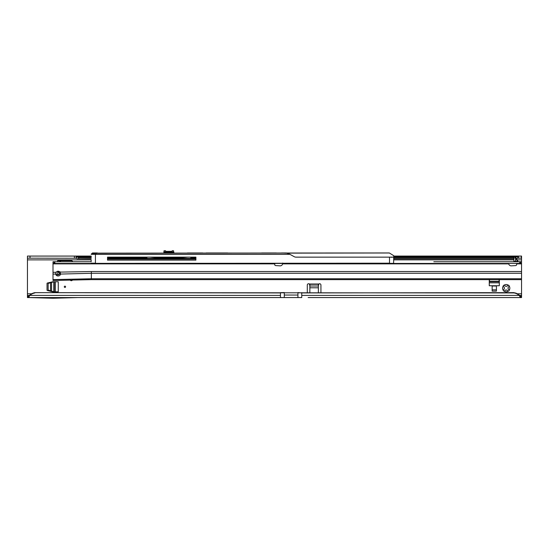 <?xml version="1.0" encoding="UTF-8"?>
<svg xmlns="http://www.w3.org/2000/svg" width="549" height="549" viewBox="0 0 549 549"><rect width="100%" height="100%" fill="white"/><g stroke="black" fill="none" stroke-linecap="round" stroke-linejoin="round"><path stroke-width="0.82" d="M507.75 290.888L506.768 289.989A1.915 1.915 0 0 1 505.663 289.989L504.133 291.114A0.851 0.851 0 0 0 504.133 291.114A3.623 3.623 0 0 0 508.299 291.114L507.75 290.888M64.933 286.146A0.638 0.638 0 0 0 64.295 286.791A0.638 0.638 0 0 0 64.933 287.429A0.638 0.638 0 0 0 65.571 286.791A0.638 0.638 0 0 0 64.933 286.146M509.177 286.063L508.051 287.601A1.915 1.915 0 0 1 508.051 288.699L509.177 290.236A3.623 3.623 0 0 0 509.177 286.063A0.851 0.851 0 0 0 508.299 285.192A3.623 3.623 0 0 0 504.133 285.192A0.851 0.851 0 0 0 503.255 286.063A3.623 3.623 0 0 0 503.255 290.236A0.851 0.851 0 0 0 504.106 291.114M508.299 291.114A0.851 0.851 0 0 0 509.177 290.236M70.135 279.894A1.276 1.276 0 0 0 72.53 279.839M34.848 292.933L33.764 293.221A8.516 8.434 180 0 0 29.948 295.403L280.464 295.403L280.464 292.933L34.848 292.644L515.236 292.933A8.516 8.434 180 0 1 519.052 295.108L520.418 295.479L520.418 297.565L516.376 297.565M34.848 292.644L33.764 292.933A8.516 8.434 180 0 0 29.948 295.108L28.582 297.565L280.464 297.565L77.834 297.565L53.109 298.244L28.582 297.565L28.582 295.479L29.948 295.108M47.042 290.112L47.042 283.462A0.425 0.425 0 0 1 47.372 283.044L52.704 281.774A0.425 0.425 0 0 1 52.8 281.761L58.263 281.761L58.263 291.814L52.8 291.814A0.425 0.425 0 0 1 52.704 291.8L47.372 290.531A0.425 0.425 0 0 1 47.042 290.112M496.42 291.135L496.42 286.022L492.158 286.022L492.158 291.135L496.42 291.135M499.171 279.633L499.302 280.182A0.425 0.425 0 0 1 499.316 280.278L499.316 285.741L489.262 285.741L489.262 280.278A0.425 0.425 0 0 1 489.276 280.182L489.406 279.633M57.693 261.743L57.693 260.679L71.322 260.679A1.276 1.276 0 0 1 72.585 261.743M57.693 274.308L57.734 271.755L57.693 274.308L59.896 274.308M309.856 292.644L309.856 284.341A1.276 0.906 0 0 0 309.856 284.313L309.355 284.011A1.276 1.276 0 0 0 307.296 285.027L307.296 292.644M320.932 292.644L320.932 285.027A1.276 1.276 0 0 0 318.873 284.011L318.372 284.313A1.276 0.906 0 0 0 318.372 284.341L318.372 292.644M516.396 258.62A8.516 4.886 0 0 0 517.632 258.243L521.55 258.167L521.55 295.479L520.418 295.479M91.175 259.869L27.45 259.869L27.45 295.479L28.582 295.479M27.45 259.869L27.45 256.074L27.45 258.167L76.393 258.243L76.393 256.534A2.553 1.469 0 0 0 77.237 257.062L91.175 257.062M57.734 271.268L58.16 271.755L58.16 271.233M515.586 257.062L515.689 257.062A8.516 4.886 0 0 0 517.632 256.534L517.632 258.243M515.689 257.062L515.236 257.158M91.175 257.653L78.651 257.653L77.237 257.062M76.393 258.243A2.553 1.469 0 0 0 77.237 258.771L91.175 258.847M77.237 258.771L91.175 258.668M393.763 256.534L517.632 256.534L518.647 256.074L518.647 258.167M76.133 258.167L76.133 256.074L76.393 256.534L91.175 256.534M393.763 256.074L521.55 256.074L521.55 258.167M76.133 256.074L91.175 256.074L76.091 256.074L76.091 258.167L76.091 256.074L74.39 256.074L74.39 258.167M27.45 256.074L74.39 256.074M59.587 271.755L58.16 271.755L60.081 274.102M60.115 274.15L60.246 272.599M60.246 271.879L58.51 272.174M57.707 261.743L57.693 260.679M60.857 260.679L60.246 261.207L60.452 260.679M60.246 261.743L60.246 261.207M59.381 261.743L60.115 260.837M309.856 284.313L309.856 285.789L309.355 284.011L318.873 284.011L318.372 285.789L318.372 284.313L309.856 284.313M301.758 292.644L301.758 297.565L284.3 297.565L297.929 297.565L297.929 292.562L301.758 292.933L514.152 292.644M519.052 295.108L520.418 297.565L308.154 297.565M320.074 297.565L513.095 297.565M301.758 295.403L519.052 295.403A8.516 8.434 180 0 0 515.236 293.221L514.152 292.933M521.55 295.479L521.55 297.565L520.418 297.565M28.582 297.565L27.45 297.565L27.45 295.479M297.929 295.053L284.3 295.053L284.3 297.565L280.464 297.565L280.464 295.403M503.255 290.236L504.38 288.699A1.915 1.915 0 0 1 504.38 287.601L503.255 286.063M504.133 285.192L505.663 286.317A1.915 1.915 0 0 1 506.768 286.317L508.299 285.192M489.667 279.633L489.262 281.383M499.316 281.383L498.911 279.633M496.42 289.851L492.158 289.851M53.912 291.814L48.154 290.112L48.154 283.462L53.912 281.761M284.3 295.053L284.3 292.562L280.464 292.644M163.835 252.746L164.178 250.763L164.178 251.964L173.553 251.964L173.553 250.763L173.889 252.965M164.281 252.965L164.261 252.307L165.064 251.964L164.178 251.964L163.856 252.965M172.64 252.965L172.667 251.964L173.889 252.307L173.553 251.964L173.868 252.307L173.443 252.965M146.713 258.462L146.713 257.44M191.011 257.44L191.011 258.462M163.156 257.145L162.429 257.714L175.303 257.714L174.575 257.145M174.891 257.145L175.852 257.618L185.466 257.145M152.265 257.145L157.083 257.618L161.88 257.618L162.84 257.145M165.544 250.756L164.178 250.763L165.544 250.756L165.544 251.25L166.223 251.373L171.947 251.346M172.187 250.756L173.553 250.756L172.187 250.763L172.187 251.25M187.923 257.145L180.669 257.858L180.669 258.462L180.648 257.858L175.385 257.55L162.346 257.55L157.083 257.858L157.083 258.462M173.155 251.964L173.47 252.307L165.064 252.272L165.084 252.965M164.178 251.964L163.835 252.307L164.178 251.964M163.856 252.307L164.576 251.964M518.05 261.743A0.425 0.357 90 0 1 517.734 261.502L518.078 261.53A0.425 0.425 0 0 0 518.448 261.743M515.586 257.097L518.078 261.53M274.85 263.445L274.713 264.46A1.064 1.064 0 0 0 275.715 265.586L280.004 265.846A2.553 2.553 0 0 0 282.653 263.87L282.714 263.046L282.653 263.87L508.71 263.87A2.553 2.553 0 0 0 511.359 265.846L515.655 265.586A1.064 1.064 0 0 0 516.65 264.46L516.513 263.445M433.806 261.743L521.55 261.743L521.55 263.445L53.006 263.445L53.006 272.386L56.19 272.249A2.34 2.34 0 0 1 59.937 272.105L60.459 273.58M438.919 261.743L465.326 261.743M473.842 261.743L508.113 261.743M53.006 262.594L53.006 261.743L91.175 261.743M521.55 278.755L91.34 278.755L53.006 279.606L53.006 280.484L91.34 279.633L521.55 279.633L91.34 279.633L91.34 273.285L60.459 274.068C60.321 275.221 59.546 275.859 58.119 275.996C56.698 275.9 55.916 275.282 55.778 274.129L56.19 272.249M53.006 279.606L53.006 272.386M515.669 261.564L516.012 261.743A0.425 0.425 0 0 1 515.586 261.317L515.415 261.743M515.586 256.719L515.586 257.913L513.885 257.913L513.885 256.719L515.586 256.719M513.885 257.913L513.926 261.743L513.885 261.317L515.586 261.317L515.586 257.913M521.55 273.285L91.34 273.285L91.34 271.535L59.937 272.105M519.731 261.743L519.731 263.445M54.825 261.743L54.825 263.445M53.006 261.743L53.006 263.445M515.586 261.317L517.734 261.502L515.696 257.968L515.696 261.502A0.425 0.357 90 0 0 516.012 261.743M91.34 279.633L83.674 279.667M55.778 273.58L56.746 274.651L58.119 274.994L60.445 273.292M93.646 263.362L91.34 263.362L93.646 263.362M97.166 253.137L389.337 252.965L393.763 255.717L389.337 252.965M91.175 261.489L91.175 260.205M391.211 257.309L393.763 256.973L393.763 255.717M393.763 256.973L393.592 263.362L95.43 263.362L389.509 263.191L389.509 257.145L393.763 257.145M107.529 258.462L195.911 258.462M133.709 258.462L134.752 259.066L187.628 259.101M97.338 252.965L92.067 253.35L91.223 254.194L289.899 254.317L91.175 254.317L92.52 252.965L97.214 252.965M286.002 252.965L281.486 252.965L286.468 253.137M276.373 252.965L261.647 252.965L276.373 252.965M227.643 252.965L206.136 252.965L227.643 252.965M202.725 252.965L196.082 252.965L202.725 252.965M196.082 252.965L187.394 252.965M289.899 254.317L294.168 256.664A3.836 3.836 0 0 0 296.021 257.145L389.509 257.145M195.911 257.145L107.529 257.145L107.529 260.123L195.911 260.123L195.911 257.145L195.911 260.123L195.259 260.123M107.529 259.101L195.911 259.101M107.529 260.123L141.649 260.123M169.758 260.123L190.997 260.123M96.844 253.137L92.067 253.35M289.68 254.194L286.352 252.965M95.499 254.317L96.295 253.398M287.546 253.137L389.378 252.993M391.121 263.362L389.509 263.362M91.175 263.191L95.43 263.191L95.43 254.194M517.288 293.777L521.55 293.777M521.55 259.869L517.124 259.869M513.885 259.869L393.763 259.869M27.45 293.777L31.712 293.777M309.856 286.008L318.372 286.008M513.885 257.653L393.763 257.653M195.911 257.653L191.011 257.653M146.713 257.653L107.529 257.653M78.651 257.653L78.651 258.668M393.763 258.668L513.885 258.668M513.885 258.771L393.763 258.771M91.175 258.771L78.287 258.771M393.763 257.062L513.885 257.062M521.262 256.074L521.262 258.167M30.003 256.074L30.003 258.167M309.856 287.786L318.372 287.786M521.262 297.565L521.262 295.479M27.738 297.565L27.738 295.479M489.262 282.817L499.316 282.817M489.276 281.294L499.302 281.294M489.262 281.706L499.316 281.706M55.339 291.814L55.339 281.761M50.529 291.018L50.529 282.557M51.565 291.265L51.565 282.31M53.816 291.8L53.816 281.774M54.227 291.814L54.227 281.761M175.852 257.145L175.852 257.858M161.88 257.858L161.88 257.145M173.868 252.965L173.889 252.307M146.912 257.145L146.912 258.462M157.062 258.462L157.062 257.858L149.808 257.145M190.819 258.462L190.819 257.145M171.844 251.586L165.88 251.586M55.778 274.02L53.006 274.136M91.34 271.535L521.55 271.535M516.616 263.87L521.55 263.87M53.006 263.87L274.754 263.87M520.555 261.743L520.555 263.445M519.855 261.743L519.855 263.445M54.701 261.743L54.701 263.445M54.008 261.743L54.008 263.445M301.03 257.145L299.081 257.145M328.295 257.145L326.339 257.145M355.553 257.145L353.604 257.145M382.818 257.145L380.862 257.145M393.763 258.847L513.885 258.847M164.178 250.756L163.835 251.092M97.194 252.972L92.28 253.583"/></g></svg>
